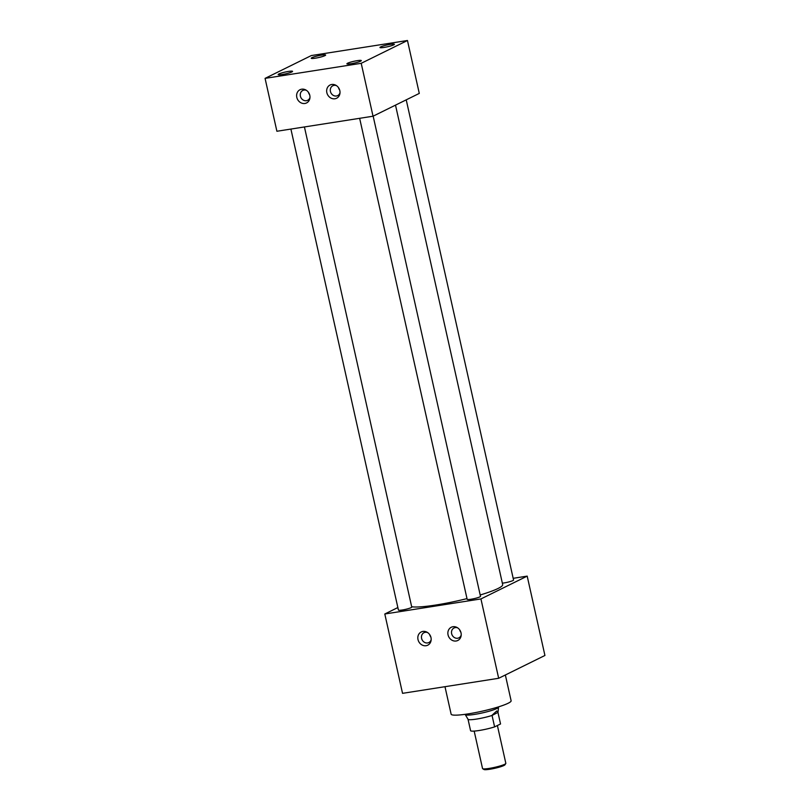 <?xml version="1.0" encoding="UTF-8"?>
<svg xmlns="http://www.w3.org/2000/svg" width="810" height="810" viewBox="0 0 810 810"><rect width="100%" height="100%" fill="white"/><g stroke="black" fill="none" stroke-linecap="round" stroke-linejoin="round"><path stroke-width="1.21" d="M336.464 85.627A5.488 4.84 -116.2 0 0 334.074 85.364A5.488 4.84 -116.2 0 0 332.829 85.759A5.488 4.84 -116.2 0 0 330.632 92.138A5.488 4.84 -116.2 0 0 336.454 95.995A5.488 4.84 -116.2 0 0 337.689 95.6A5.488 4.84 -116.2 0 0 340.008 92.806M334.935 98.769A7.381 6.5 -116.2 0 0 339.916 93.595A7.381 6.5 -116.2 0 0 335.775 85.212A7.381 6.5 -116.2 0 0 331.735 84.483A7.381 6.5 -116.2 0 0 326.845 92.644A7.381 6.5 -116.2 0 0 334.935 98.769M306.423 90.325A5.488 4.84 -116.2 0 0 304.033 90.062A5.488 4.84 -116.2 0 0 302.788 90.457A5.488 4.84 -116.2 0 0 300.591 96.846A5.488 4.84 -116.2 0 0 306.403 100.703A5.488 4.84 -116.2 0 0 307.648 100.308A5.488 4.84 -116.2 0 0 309.957 97.504M304.884 103.477A7.381 6.5 -116.2 0 0 309.876 98.304A7.381 6.5 -116.2 0 0 305.734 89.92A7.381 6.5 -116.2 0 0 301.695 89.191A7.381 6.5 -116.2 0 0 296.804 97.352A7.381 6.5 -116.2 0 0 304.884 103.477M457.67 627.861A5.488 4.84 -116.2 0 0 455.281 627.598A5.488 4.84 -116.2 0 0 454.035 627.993A5.488 4.84 -116.2 0 0 451.838 634.382A5.488 4.84 -116.2 0 0 457.65 638.229A5.488 4.84 -116.2 0 0 458.895 637.845A5.488 4.84 -116.2 0 0 461.204 635.04M456.131 641.004A7.381 6.5 -116.2 0 0 461.123 635.83A7.381 6.5 -116.2 0 0 456.982 627.446A7.381 6.5 -116.2 0 0 452.942 626.727A7.381 6.5 -116.2 0 0 448.051 634.878A7.381 6.5 -116.2 0 0 456.131 641.004M427.629 632.569A5.488 4.84 -116.2 0 0 425.23 632.306A5.488 4.84 -116.2 0 0 423.994 632.691A5.488 4.84 -116.2 0 0 421.797 639.08A5.488 4.84 -116.2 0 0 427.609 642.938A5.488 4.84 -116.2 0 0 428.854 642.543A5.488 4.84 -116.2 0 0 431.163 639.748M426.09 645.712A7.381 6.5 -116.2 0 0 431.072 640.538A7.381 6.5 -116.2 0 0 426.941 632.154A7.381 6.5 -116.2 0 0 422.901 631.425A7.381 6.5 -116.2 0 0 418.011 639.586A7.381 6.5 -116.2 0 0 426.09 645.712M347.611 63.22A7.381 0.921 -12.6 0 0 346.923 63.858A7.381 0.921 -12.6 0 0 352.785 63.423A7.381 0.921 -12.6 0 0 360.592 61.185A7.381 0.921 -12.6 0 0 361.3 60.649A7.381 0.921 -12.6 0 0 355.782 60.912A7.381 0.921 -12.6 0 0 347.611 63.22M380.68 46.909A7.381 0.921 -12.6 0 0 379.991 47.547A7.381 0.921 -12.6 0 0 385.854 47.112A7.381 0.921 -12.6 0 0 393.66 44.884A7.381 0.921 -12.6 0 0 394.369 44.337A7.381 0.921 -12.6 0 0 388.861 44.601A7.381 0.921 -12.6 0 0 380.68 46.909M278.873 73.983A7.381 0.921 -12.6 0 0 278.184 74.621A7.381 0.921 -12.6 0 0 284.047 74.186A7.381 0.921 -12.6 0 0 291.853 71.948A7.381 0.921 -12.6 0 0 292.562 71.412A7.381 0.921 -12.6 0 0 287.054 71.675A7.381 0.921 -12.6 0 0 278.873 73.983M311.951 57.672A7.381 0.921 -12.6 0 0 311.263 58.31A7.381 0.921 -12.6 0 0 317.115 57.874A7.381 0.921 -12.6 0 0 324.921 55.637A7.381 0.921 -12.6 0 0 325.64 55.1A7.381 0.921 -12.6 0 0 320.122 55.363A7.381 0.921 -12.6 0 0 311.951 57.672M406.225 99.843L513.56 580.031A6.834 0.861 167.4 0 1 512.912 580.578A6.834 0.861 167.4 0 1 502.352 583.159M373.157 116.154L480.492 596.342A6.834 0.861 167.4 0 1 479.834 596.889A6.834 0.861 167.4 0 1 472.433 598.995A6.834 0.861 167.4 0 1 467.157 599.319L359.64 118.311M304.428 126.957L411.753 607.105A6.834 0.861 167.4 0 1 411.095 607.652A6.834 0.861 167.4 0 1 403.694 609.758A6.834 0.861 167.4 0 1 398.429 610.082L290.901 129.073M505.359 674.993L511.12 700.771A30.729 3.847 167.4 0 1 508.164 703.242A30.729 3.847 167.4 0 1 474.862 712.709A30.729 3.847 167.4 0 1 451.13 714.177L444.984 686.698M395.503 105.128L502.676 584.617A47.831 5.994 167.4 0 1 498.079 588.465A47.831 5.994 167.4 0 1 480.188 594.986M407.46 40.5L419.286 93.403L373.035 116.215L276.899 131.26L265.072 78.368L311.334 55.556L407.46 40.5L361.209 63.312L265.072 78.368M513.186 578.32L527.188 576.123L480.938 598.934L384.801 613.99L397.862 607.551M467.005 598.6A47.831 5.994 167.4 0 1 411.672 606.731M373.035 116.215L361.209 63.312M527.188 576.123L544.928 655.472L498.666 678.284L480.938 598.934M498.666 678.284L402.54 693.34L384.801 613.99M429.634 634.544A5.488 4.84 -116.2 0 0 430.829 636.943M459.685 629.836A5.488 4.84 -116.2 0 0 460.87 632.245M308.438 92.299A5.488 4.84 -116.2 0 0 309.623 94.709M338.479 87.601A5.488 4.84 -116.2 0 0 339.663 90.001M465.183 714.319L465.234 714.552A17.05 2.136 -12.6 0 0 465.274 714.633A17.05 2.136 -12.6 0 0 478.74 713.671A17.05 2.136 -12.6 0 0 496.874 708.487A17.05 2.136 -12.6 0 0 498.514 707.201A17.05 2.136 -12.6 0 0 498.514 707.11L498.454 706.877M505.784 763.526L504.964 764.802A10.844 1.357 167.4 0 1 503.962 765.49A10.844 1.357 167.4 0 1 492.875 768.7A10.844 1.357 167.4 0 1 483.965 769.5L482.669 768.7A11.937 1.498 -12.6 0 0 492.48 767.819A11.937 1.498 -12.6 0 0 504.691 764.286A11.937 1.498 -12.6 0 0 505.784 763.526A11.937 1.498 -12.6 0 0 505.835 763.324L497.391 725.517M491.964 715.331L496.702 710.977L497.998 712.354L492.055 715.463A15.349 1.924 167.4 0 1 476.796 719.037A15.349 1.924 167.4 0 1 468.048 719.3L470.569 730.65A15.349 1.924 167.4 0 1 470.569 730.65A15.349 1.924 167.4 0 0 479.075 730.509A15.349 1.924 167.4 0 0 494.606 726.894L492.055 715.463M498.514 707.201L497.988 712.537L500.539 723.968A15.349 1.924 167.4 0 0 500.539 723.958L497.988 712.537M494.606 726.894L500.539 723.968M474.174 731.096L482.537 768.528A11.937 1.498 -12.6 0 0 482.669 768.7M470.569 730.66L468.028 719.27L465.274 714.633"/></g></svg>
